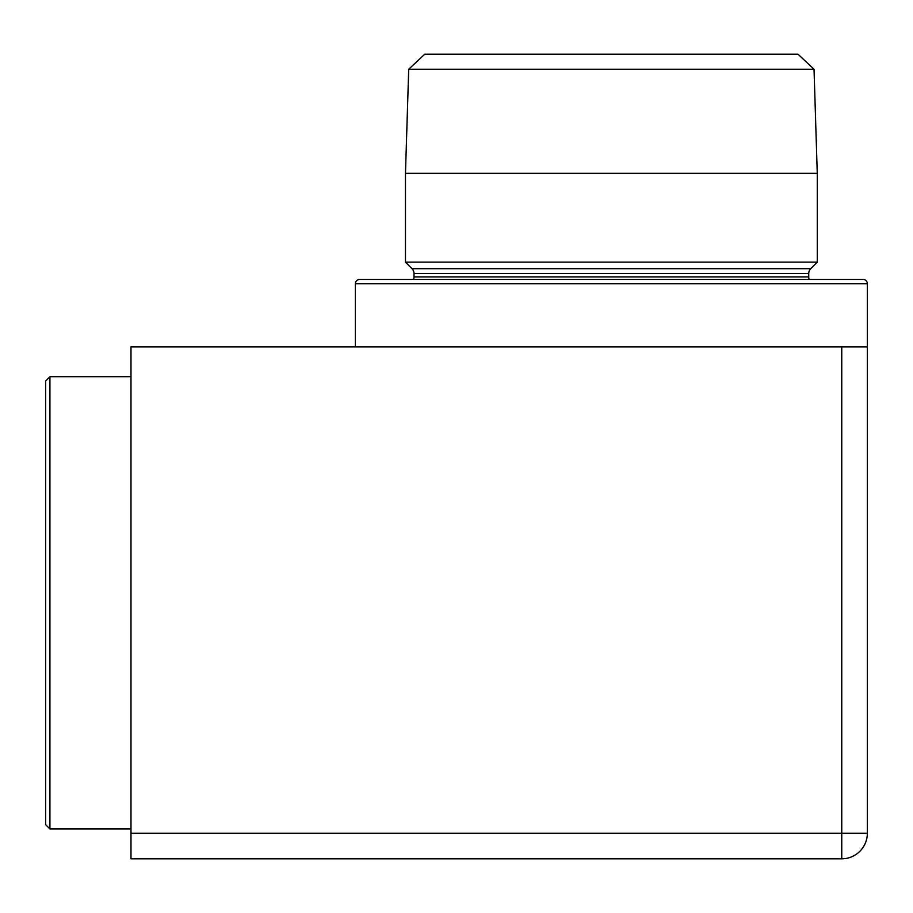 <?xml version="1.0" encoding="UTF-8"?>
<svg xmlns="http://www.w3.org/2000/svg" width="913" height="913" viewBox="0 0 913 913"><rect width="100%" height="100%" fill="white"/><g stroke="black" fill="none" stroke-linecap="round" stroke-linejoin="round"><path stroke-width="1.37" d="M809.226 279.446A6.825 6.825 0 0 1 808.735 276.89L808.735 273.512A6.825 6.825 0 0 1 810.733 268.684L817.261 262.145L405.475 262.145L405.475 173.299L817.261 173.299L814.031 69.251L408.704 69.251L405.475 173.299M808.735 273.512L414.011 273.512A6.825 6.825 0 0 0 412.003 268.684L405.475 262.145M414.011 273.512L414.011 276.89A6.825 6.825 0 0 1 413.509 279.446M359.654 279.446L863.082 279.446A4.268 4.268 0 0 1 867.35 283.715L355.385 283.715A4.268 4.268 0 0 1 359.654 279.446M45.65 824.69L45.65 380.983L49.918 376.715L49.918 828.958L45.65 824.69M408.704 69.251L424.75 54.187L797.996 54.187L814.031 69.251M841.752 346.86L130.981 346.86L130.981 833.215L841.752 833.215L841.752 346.86L867.35 346.86L867.35 283.715M355.385 346.86L355.385 283.715M817.261 262.145L817.261 173.299M867.35 346.86L867.35 833.215A25.598 25.598 0 0 1 841.752 858.813L130.981 858.813L130.981 833.215M808.735 276.89L414.011 276.89M810.733 268.684L412.003 268.684M841.752 858.813A25.598 25.598 0 0 0 867.35 833.215L841.752 833.215L841.752 858.813M130.981 828.958L49.918 828.958M130.981 376.715L49.918 376.715"/></g></svg>
